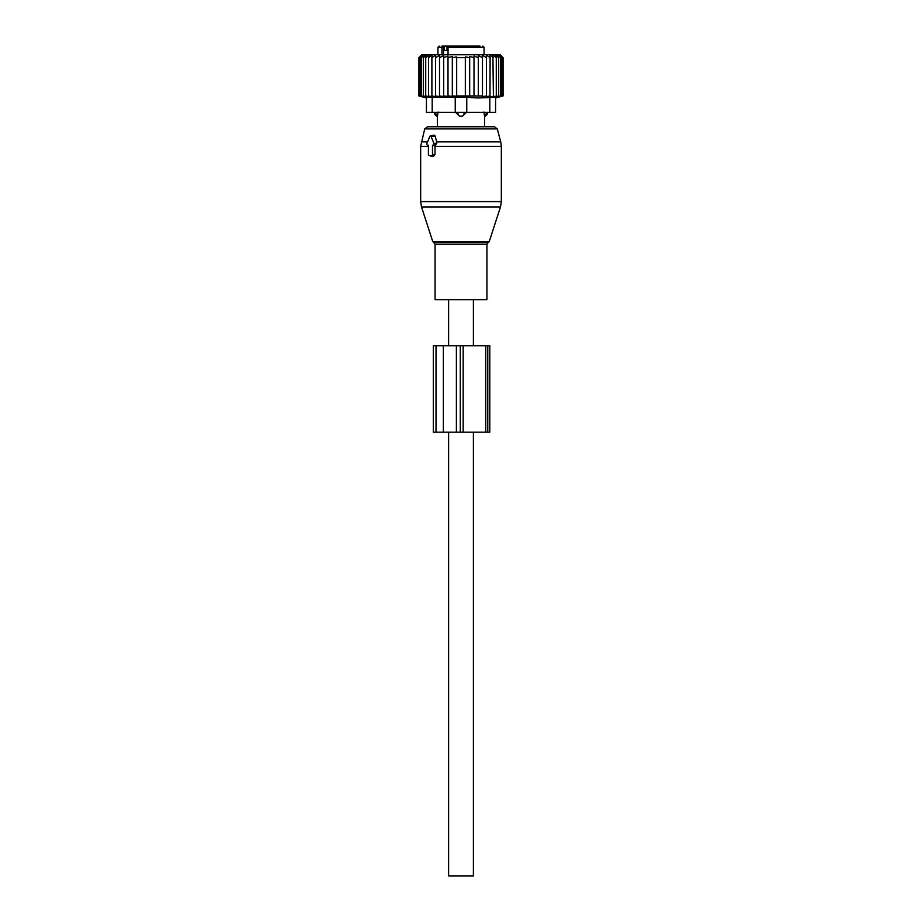 <?xml version="1.0" encoding="UTF-8"?>
<svg xmlns="http://www.w3.org/2000/svg" width="922" height="922" viewBox="0 0 922 922"><rect width="100%" height="100%" fill="white"/><g stroke="black" fill="none" stroke-linecap="round" stroke-linejoin="round"><path stroke-width="1.38" d="M427.612 145.215L428.407 145.215L428.407 154.435A1.153 0.818 -90 0 0 429.214 155.588L431.657 155.588A1.153 0.818 -90 0 0 432.476 154.435L435 154.435L435 145.745L436.867 143.175L435.265 136.122L433.916 135.096L430.297 136.018A1.153 0.818 -90 0 0 429.733 136.571L426.909 143.486A1.153 0.818 -90 0 0 427.612 145.215L428.407 145.411M430.297 136.018A1.153 0.818 -90 0 1 431.15 136.571L433.974 143.486A1.153 0.818 -90 0 1 433.259 145.215L432.476 145.215L432.476 154.435M468.295 299.65L435.069 299.65L435.069 244.33L486.931 244.33L486.931 299.65L468.295 299.65M487.669 112.369A4.61 4.61 0 0 1 484.626 116.403L484.626 126.775L494.492 126.775L427.508 126.775L424.719 128.907L420.663 146.333L420.663 201.595L501.338 201.595L500.496 206.931L421.504 206.931L420.663 201.595M430.897 156.002L433.72 156.106L435 154.435M432.476 145.215L435 145.745M473.389 299.65L473.389 345.75M473.389 432.188L473.389 875.9L448.611 875.9L448.611 432.188M448.611 299.65L448.611 345.75M451.077 46.1L441.972 46.1M480.028 46.1L449.878 46.1L448.046 47.253L448.046 54.744M442.134 46.1L441.938 47.253L446.548 46.1M448.046 50.422L444.185 50.422L444.185 47.253M439.103 46.1L437.95 47.253L441.938 47.253L441.938 54.744M438.088 112.058L437.42 116.172L438.088 112.058M466.763 112.058L462.464 116.172L459.536 116.172A4.61 3.204 -90 0 1 457.808 112.369M455.238 112.058L459.536 116.172M484.58 116.172L483.912 112.058L484.58 116.172A4.61 3.319 -90 0 0 486.378 112.369M435.564 55.17L431.888 57.625L431.888 95.957L435.564 96.614L435.564 55.17L435.564 57.625L439.529 55.355L439.529 96.568L435.564 95.957M421.492 55.136L418.934 57.625L418.934 95.957L421.492 96.626L419.21 95.957L419.21 57.625L421.492 55.136M431.888 57.625L432.015 55.136L428.592 57.625L429.11 55.136L425.722 57.625L426.621 55.136L423.325 57.625L424.593 55.136L421.423 57.625L423.06 55.136L420.04 57.625L422.011 55.136L419.21 57.625M426.425 112.369L426.425 97.306L426.425 112.369L495.575 112.369L495.575 97.963L503.066 95.957L489.985 96.626L490.112 57.625L486.436 55.17L486.436 57.625L482.471 55.355L482.471 57.625L478.311 55.654L478.311 57.625L474 56.046L474 57.625L469.678 56.496L469.678 57.625L465.322 56.945L465.322 57.625L456.678 57.625L456.678 56.945L452.322 57.625L452.322 56.496L448 57.625L448 56.046L443.689 57.625L443.689 55.654L439.529 57.625M503.066 95.957L503.066 57.625L500.185 54.744L421.815 54.744L418.934 57.625M419.21 95.957L422.011 96.626L420.04 95.957L423.06 96.626L421.423 95.957L424.593 96.626L423.325 95.957L426.621 96.626L425.722 95.957L429.11 96.626L428.592 95.957L432.015 96.626L431.888 95.957M420.04 57.625L420.04 95.957M421.423 57.625L421.423 95.957M423.325 57.625L423.325 95.957M425.722 57.625L425.722 95.957M428.592 57.625L428.592 95.957M439.529 95.957L443.689 96.487L443.689 57.625M443.689 95.957L448 96.384L448 57.625M448 95.957L452.322 96.257L452.322 57.625M452.322 95.957L456.678 96.142L456.678 57.625M456.678 95.957L465.322 95.957L465.322 57.625M465.322 95.957L469.678 95.957L469.678 57.625M469.678 95.957L474 95.957L474 57.625M474 95.957L478.311 95.957L478.311 57.625M478.311 95.957L482.471 95.957L482.471 57.625M486.436 96.614L486.436 95.957L486.436 96.614L490.112 95.957M482.471 95.957L482.471 96.568L486.436 95.957L486.436 57.625M466.763 112.369L466.763 97.306L477.584 97.963L495.575 97.306L495.575 112.369M502.79 95.957L502.79 57.625L500.508 55.136L503.066 57.625M502.79 57.625L499.989 55.136L501.96 57.625L501.96 95.957M500.577 95.957L500.577 57.625L498.94 55.136L501.96 57.625M498.675 95.957L498.675 57.625L497.407 55.136L500.577 57.625M496.278 95.957L496.278 57.625L495.379 55.136L498.675 57.625M493.408 95.957L492.89 55.136L496.278 57.625M493.408 57.625L489.985 55.136L490.112 57.625M432.188 112.369L432.188 97.306L466.763 97.306M432.188 97.306L426.425 97.306M443.355 345.75L433.317 345.75L433.317 432.188L463.155 432.188L463.155 345.75L443.355 345.75L443.355 432.188M485.733 432.188L485.733 345.75L489.789 345.75L489.789 432.188L463.155 432.188M485.733 345.75L463.155 345.75M489.236 241.576L488.13 242.682L433.87 242.682L432.764 241.576L489.236 241.576L500.496 206.931M501.338 201.595L501.338 146.333L435 146.333M501.338 146.333L500.75 141.861L436.509 141.861M500.75 141.861L497.281 128.907L424.719 128.907M427.578 141.861L421.25 141.861M431.15 136.571L435.265 136.122M433.974 143.486L436.867 143.175M433.259 145.215L435.449 145.757M428.407 146.333L420.663 146.333M431.657 155.588L433.72 156.106M429.214 155.588L431.277 156.106M443.482 54.744L443.482 47.253A1.153 0.818 -90 0 0 442.664 46.1M482.898 46.1L484.05 47.253L448.046 47.253M446.997 50.422L446.997 46.1M464.192 112.369A4.61 3.204 90 0 1 462.464 116.172M435.622 112.369A4.61 3.319 90 0 0 437.42 116.172M489.813 112.369L489.813 97.306M455.238 112.369L455.238 97.306M436.014 345.75L436.014 432.188M456.39 345.75L456.39 432.188M460.285 345.75L460.285 432.188M487.773 345.75L487.773 432.188M432.764 241.576L421.504 206.931M433.87 242.682L435.069 244.33M488.13 242.682L486.931 244.33M497.281 128.907L494.492 126.775M427.474 145.192L428.407 145.434M429.076 155.564L431.081 156.083M484.05 47.253L484.05 54.744M437.95 47.253L437.95 54.744M434.331 112.369A4.61 4.61 0 0 0 437.374 116.403L437.374 126.775M426.425 97.963L418.934 95.957"/></g></svg>
